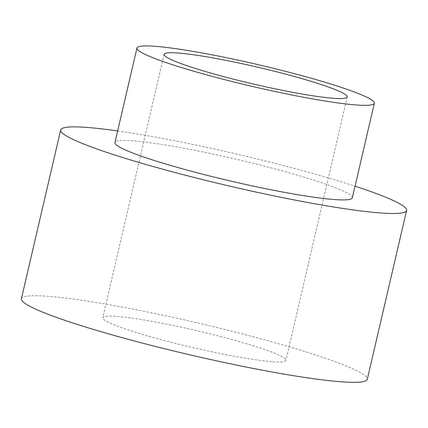 <?xml version="1.0" encoding="UTF-8"?>
<svg xmlns="http://www.w3.org/2000/svg" width="428" height="428" viewBox="0 0 428 428"><rect width="100%" height="100%" fill="white"/><g stroke="black" fill="none" stroke-linecap="round" stroke-linejoin="round"><path stroke-width="0.32" stroke-dasharray="2.14 1.6" d="M117.652 130.947A177.577 16.403 -166.9 0 1 355.042 186.191M21.4 298.781A177.577 16.403 -166.9 0 1 198.073 323.049A177.577 16.403 -166.9 0 1 367.31 379.272M352.34 197.811A121.868 11.256 13.1 0 0 236.197 159.221A121.868 11.256 13.1 0 0 114.95 142.567M271.914 361.655A94.01 8.683 -166.9 0 1 168.065 341.501A94.01 8.683 -166.9 0 1 102.79 317.72A94.01 8.683 -166.9 0 1 196.324 330.571A94.01 8.683 -166.9 0 1 285.92 360.333A94.01 8.683 -166.9 0 1 271.914 361.655M164.084 54.329L102.79 317.72M347.21 96.947L285.92 360.333"/><path stroke-width="0.64" d="M355.042 186.191A177.577 16.403 -166.9 0 1 406.6 210.437A177.577 16.403 -166.9 0 1 380.144 212.93A177.577 16.403 -166.9 0 1 183.987 174.865A177.577 16.403 -166.9 0 1 60.69 129.941A177.577 16.403 -166.9 0 1 117.652 130.947M406.6 210.437L367.31 379.272A177.577 16.403 -166.9 0 1 340.854 381.765A177.577 16.403 -166.9 0 1 144.696 343.705A177.577 16.403 -166.9 0 1 21.4 298.781L60.69 129.941M136.955 48.016L114.95 142.567A121.868 11.256 13.1 0 0 199.566 173.399A121.868 11.256 13.1 0 0 334.182 199.518A121.868 11.256 13.1 0 0 352.34 197.811L374.34 103.26A121.868 11.256 13.1 0 0 258.196 64.676A121.868 11.256 13.1 0 0 136.955 48.016A121.868 11.256 13.1 0 0 221.57 78.848A121.868 11.256 13.1 0 0 356.187 104.967A121.868 11.256 13.1 0 0 374.34 103.26M333.203 98.263A94.01 8.683 -166.9 0 1 229.36 78.115A94.01 8.683 -166.9 0 1 164.084 54.329A94.01 8.683 -166.9 0 1 257.613 67.18A94.01 8.683 -166.9 0 1 347.21 96.947A94.01 8.683 -166.9 0 1 333.203 98.263"/></g></svg>
